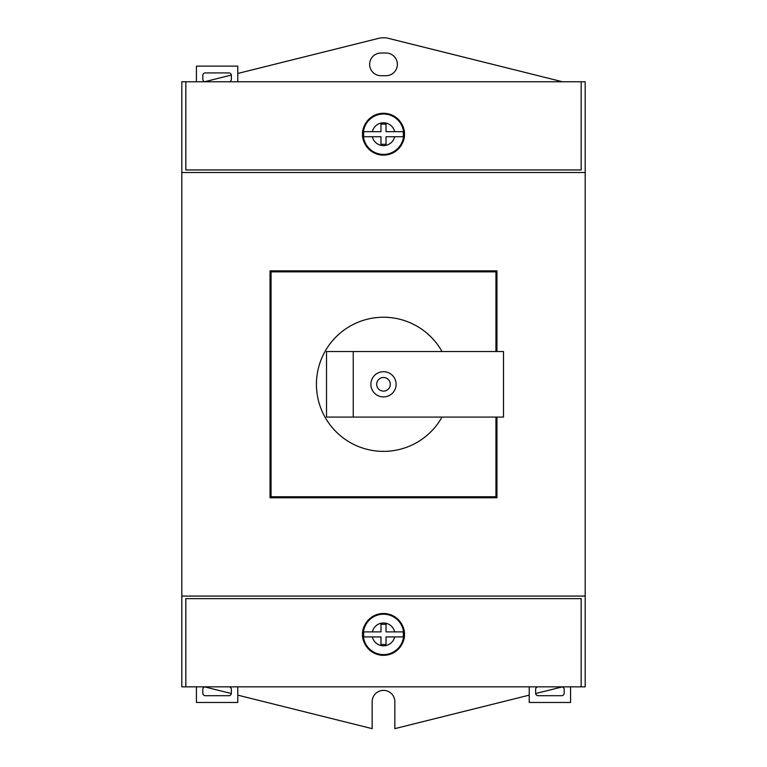 <?xml version="1.0" encoding="UTF-8"?>
<svg xmlns="http://www.w3.org/2000/svg" width="767" height="767" viewBox="0 0 767 767"><rect width="100%" height="100%" fill="white"/><g stroke="black" fill="none" stroke-linecap="round" stroke-linejoin="round"><path stroke-width="1.15" d="M495.942 351.535L495.942 271.863L271.058 271.863L271.058 496.748L495.942 496.748L495.942 417.085M403.701 634.405A20.201 20.201 0 0 0 383.5 614.204A20.201 20.201 0 0 0 363.299 634.405A20.201 20.201 0 0 0 383.5 654.615A20.201 20.201 0 0 0 403.701 634.405M363.807 631.883L372.35 631.883L363.807 631.883A19.856 19.856 0 0 0 363.807 636.926L372.35 636.926L363.807 636.926M394.65 631.883L403.193 631.883L394.65 631.883A11.438 11.438 0 0 0 372.35 631.883L380.978 631.883L380.978 624.319L386.022 624.319L386.022 631.883L394.65 631.883M403.193 636.926L394.65 636.926L403.193 636.926A19.856 19.856 0 0 0 403.193 631.883M403.701 134.206A20.201 20.201 0 0 0 383.5 114.005A20.201 20.201 0 0 0 363.299 134.206A20.201 20.201 0 0 0 383.5 154.407A20.201 20.201 0 0 0 403.701 134.206M363.807 131.684L372.35 131.684L363.807 131.684A19.856 19.856 0 0 0 363.807 136.727L372.35 136.727L363.807 136.727M394.65 131.684L403.193 131.684L394.65 131.684A11.438 11.438 0 0 0 372.35 131.684L380.978 131.684L380.978 124.12L386.022 124.12L386.022 131.684L394.65 131.684M403.193 136.727L394.65 136.727L403.193 136.727A19.856 19.856 0 0 0 403.193 131.684M362.57 134.206A20.93 20.93 0 0 0 383.5 155.135A20.93 20.93 0 0 0 404.43 134.206C405.264 128.079 398.984 113.564 383.5 113.276C368.016 113.564 361.736 128.079 362.57 134.206C361.736 140.323 368.016 154.848 383.5 155.135C398.984 154.848 405.264 140.323 404.43 134.206A20.93 20.93 0 0 0 383.5 113.276A20.93 20.93 0 0 0 362.57 134.206M362.57 634.405A20.93 20.93 0 0 0 383.5 655.334A20.93 20.93 0 0 0 404.43 634.405C405.264 628.288 398.984 613.763 383.5 613.485C368.016 613.763 361.736 628.288 362.57 634.405C361.736 640.531 368.016 655.047 383.5 655.334C398.984 655.047 405.264 640.531 404.43 634.405A20.93 20.93 0 0 0 383.5 613.485A20.93 20.93 0 0 0 362.57 634.405M581.165 81.762L185.835 81.762L185.835 169.958L581.165 169.958L581.165 81.762L585.192 81.762L585.192 172.527L181.808 172.527L181.808 686.848L185.835 686.848L185.835 598.653L581.165 598.653L581.165 686.848L185.835 686.848M585.192 172.527L585.192 596.084L181.808 596.084M496.949 351.535L496.949 270.856L270.051 270.856L270.051 497.764L496.949 497.764L496.949 417.085M585.192 596.084L585.192 686.848L581.165 686.848M185.835 81.762L181.808 81.762L181.808 172.527M394.65 136.727L386.022 136.727L386.022 144.292L380.978 144.292L380.978 136.727L372.35 136.727A11.438 11.438 0 0 0 394.65 136.727M394.65 636.926L386.022 636.926L386.022 644.491L380.978 644.491L380.978 636.926L372.35 636.926A11.438 11.438 0 0 0 394.65 636.926M380.978 53.019A11.342 11.342 0 0 0 369.636 64.37A11.342 11.342 0 0 0 380.978 75.712L386.022 75.712A11.342 11.342 0 0 0 397.364 64.37A11.342 11.342 0 0 0 386.022 53.019L380.978 53.019M538.146 686.848A2.522 2.522 0 0 0 535.625 689.37L535.625 693.176A2.522 2.522 0 0 0 538.146 695.698L561.655 695.698A2.522 2.522 0 0 0 564.176 693.176L564.176 689.37A2.522 2.522 0 0 0 561.655 686.848M529.22 686.848L529.22 702.476L570.571 702.476L570.571 686.848M205.345 686.848A2.522 2.522 0 0 0 202.824 689.37L202.824 693.176A2.522 2.522 0 0 0 205.345 695.698L228.854 695.698A2.522 2.522 0 0 0 231.375 693.176L231.375 689.37A2.522 2.522 0 0 0 228.854 686.848M196.429 686.848L196.429 702.476L237.78 702.476L237.78 686.848M228.854 81.762A2.522 2.522 0 0 0 231.375 79.241L231.375 75.434A2.522 2.522 0 0 0 228.854 72.913L205.345 72.913A2.522 2.522 0 0 0 202.824 75.434L202.824 79.241A2.522 2.522 0 0 0 205.345 81.762M196.429 81.762L196.429 66.135L237.78 66.135L237.78 81.762M562.508 81.762L388.38 38.35A20.172 20.172 0 0 0 378.62 38.35L237.78 73.469M231.356 75.07L204.77 81.695M204.77 686.916L231.356 693.541M237.78 695.142L372.158 728.65L372.158 701.719A11.342 11.342 0 0 1 383.5 690.377A11.342 11.342 0 0 1 394.842 701.719L394.842 728.65L529.22 695.142M535.644 693.541L562.23 686.916M383.5 391.112A6.807 6.807 0 0 0 390.307 384.305A6.807 6.807 0 0 0 383.5 377.498A6.807 6.807 0 0 0 376.693 384.305A6.807 6.807 0 0 0 383.5 391.112M383.5 396.913A12.608 12.608 0 0 0 396.108 384.305A12.608 12.608 0 0 0 383.5 371.698A12.608 12.608 0 0 0 370.892 384.305A12.608 12.608 0 0 0 383.5 396.913M442.013 351.535A67.065 67.065 0 0 0 316.435 384.305A67.065 67.065 0 0 0 442.013 417.085M353.242 351.535L353.242 417.085L503.507 417.085L503.507 351.535L326.521 351.535L326.521 417.085L353.242 417.085"/></g></svg>
